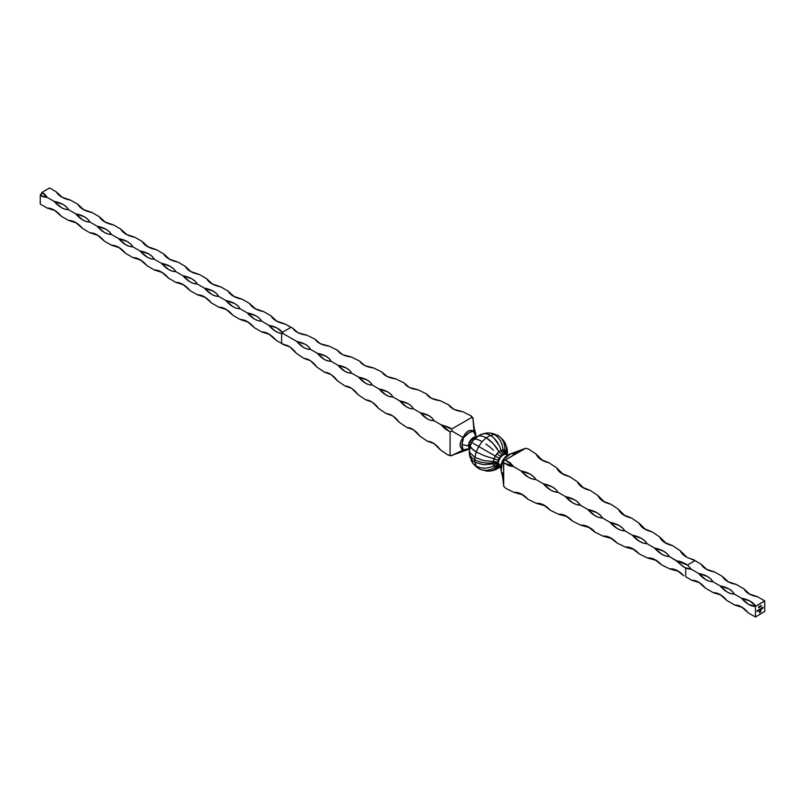 <?xml version="1.0" encoding="UTF-8"?>
<svg xmlns="http://www.w3.org/2000/svg" width="805" height="805" viewBox="0 0 805 805"><rect width="100%" height="100%" fill="white"/><g stroke="black" fill="none" stroke-linecap="round" stroke-linejoin="round"><path stroke-width="1.21" d="M476.55 437.256L474.578 437.477L471.509 439.802L469.315 443.605L468.923 446.674A7.949 4.588 0 0 0 468.329 446.282A7.949 4.588 180 0 1 468.923 446.674L469.617 449.25M499.714 466.759L498.074 465.29L497.641 463.247A7.949 4.588 180 0 1 498.305 463.6A7.084 4.085 -60 0 1 501.092 456.807A7.084 4.085 -60 0 1 506.345 454.352A7.084 4.085 120 0 0 501.092 456.807A7.084 4.085 120 0 0 498.305 463.6A7.949 4.588 0 0 0 497.641 463.247L498.597 459.273L501.123 455.7L504.242 453.899L506.758 454.563M470.211 445.819L469.275 450.277L469.949 452.742L474.9 457.341L476.218 451.917L478.713 446.503L482.155 441.633L486.2 437.779L490.446 435.324L494.491 434.509L497.933 435.404L501.102 437.99L503.397 441.532L504.675 445.789L504.886 451.635L506.556 454.372L503.648 454.262L502.099 452.651L501.102 450.448L503.99 450.176L506.103 451.756L506.758 453.708L507.371 450.347L507.371 453.869M499.452 466.679L496.242 466.598L491.08 469.345L486.753 470.362L481.883 469.989L489.732 471.146L485.858 471.016M498.305 463.6A7.084 4.085 120 0 0 500.287 467.051A7.084 4.085 -60 0 1 498.305 463.6A7.949 4.588 180 0 1 500.619 466.558A7.949 4.588 0 0 0 498.305 463.6M469.013 449.019L466.145 450.055L463.489 449.804L462.342 447.852L461.979 444.964A7.949 4.588 180 0 1 468.329 446.282A7.084 4.085 -60 0 1 471.106 439.5A7.084 4.085 -60 0 1 476.369 437.045A7.084 4.085 120 0 0 471.106 439.5A7.084 4.085 120 0 0 468.329 446.282A7.949 4.588 0 0 0 461.979 444.964L463.489 437.719L469.013 432.778L471.69 431.641L473.964 431.671L475.503 433.845L476.047 436.843L473.35 430.876L471.177 430.293L467.987 431.208L465.179 433.754L463.147 437.518L452.118 431.148L451.675 429.025L449.522 427.576L440.909 424.678L434.046 420.713L432.104 418.047L429.035 415.752L420.311 412.784L413.448 408.819L411.506 406.163L408.437 403.869L399.723 400.9L392.86 396.935L390.918 394.269L387.849 391.975L379.125 389.006L372.262 385.042L370.32 382.385L367.251 380.081L358.537 377.112L351.674 373.158L349.732 370.491L346.663 368.197L337.939 365.228L331.076 361.264L329.134 358.597L326.065 356.303L317.351 353.335L310.489 349.37L308.546 346.714L305.477 344.419L296.753 341.451L282.887 333.441L282.303 332.324L282.887 333.441L296.753 341.451L303.686 347.519L307.208 349.028L310.489 349.37L317.351 353.335L324.274 359.402L327.796 360.912L331.076 361.264L337.939 365.228L344.872 371.296L348.394 372.806L351.674 373.158L358.537 377.112L365.47 383.18L368.982 384.689L372.262 385.042L379.125 389.006L386.058 395.074L389.58 396.583L392.86 396.935L399.723 400.9L406.656 406.968L410.178 408.467L413.448 408.819L420.311 412.784L427.244 418.852L430.766 420.361L434.046 420.713L440.909 424.678L445.386 429.075L450.065 431.822L450.065 455.318L451.887 455.499L448.113 455.077L450.065 455.318A19.471 10.797 -118.1 0 0 448.113 455.077A19.471 11.673 -178 0 1 450.991 455.851L463.147 449.985L451.887 455.499M282.917 333.522L281.629 333.491C277.192 332.857 272.905 330.12 268.769 325.29C275.018 326.458 279.536 328.802 282.303 332.324L290.927 327.353L292.809 328.269L297.92 332.686L292.809 328.269L285.212 324.053L290.927 327.353L282.303 332.324L276.89 327.937L268.769 325.29L261.615 321.155L259.482 318.388L256.252 316.003L247.306 312.904L240.162 308.768L238.028 306.001L234.788 303.606L225.853 300.517L218.698 296.381L216.565 293.614L213.335 291.219L204.4 288.13L197.245 283.994L195.112 281.227L191.882 278.832L182.936 275.743L175.792 271.607L173.659 268.84L170.429 266.445L161.483 263.356L154.329 259.22L152.205 256.453L148.965 254.058L140.03 250.959L132.875 246.833L130.742 244.066L127.512 241.671L118.577 238.572L111.422 234.446L109.289 231.679L106.059 229.284L97.113 226.185L89.969 222.059L87.836 219.292L84.595 216.897L75.66 213.798L68.505 209.672L66.372 206.905L63.142 204.51L54.207 201.411L47.052 197.285L42.031 192.325L49.548 187.988L56.35 191.912L49.548 187.988L42.031 192.325L40.25 195.414L47.052 197.285L54.207 201.411L61.361 207.61L65.044 209.209L68.505 209.672L75.66 213.798L82.814 219.996L86.497 221.596L89.969 222.059L97.113 226.185L104.268 232.383L107.951 233.983L111.422 234.446L118.577 238.572L125.721 244.77L129.414 246.37L132.875 246.833L140.03 250.959L147.184 257.157L150.867 258.757L154.329 259.22L161.483 263.356L168.637 269.544L172.32 271.144L175.792 271.607L182.936 275.743L190.091 281.931L193.784 283.541L197.245 283.994L204.4 288.13L211.544 294.318L215.237 295.928L218.698 296.381L225.853 300.517L233.007 306.705L236.69 308.315L240.162 308.768L247.306 312.904L254.461 319.092L258.143 320.702L261.615 321.155L268.769 325.29L275.119 330.996L278.439 332.696L282.485 333.572M472.948 417.815L470.845 415.712L472.948 417.815A19.471 11.673 58 0 1 470.845 415.712L462.664 411.697L470.845 415.712A19.471 10.797 -1.9 0 0 472.022 417.282L451.675 429.025L472.022 417.282L473.088 418.771L473.954 431.279L472.948 417.815L472.756 418.449L470.845 415.712L472.948 417.815M453.859 409.302L448.586 404.784L453.698 409.202M426.328 393.846L431.44 398.274L426.328 393.846L418.157 389.831L426.328 393.846L428.451 396.322L431.651 398.374L440.405 400.769L448.586 404.784L440.405 400.769C433.452 399.874 428.753 397.569 426.328 393.846L431.601 398.374M409.353 387.447L404.08 382.918L409.192 387.346M387.094 376.519L381.822 371.991L386.933 376.408M359.573 361.063L364.675 365.48L359.573 361.063L351.393 357.048L359.573 361.063L361.687 363.528L364.886 365.591L373.651 367.976L381.822 371.991L373.651 367.976C366.688 367.08 361.998 364.776 359.573 361.063L364.836 365.581M337.315 350.135L342.427 354.552L337.315 350.135L329.134 346.11L337.315 350.135L339.428 352.6L342.638 354.653L351.393 357.048C344.429 356.152 339.74 353.848 337.315 350.135L342.588 354.653M320.33 343.725L315.057 339.197L320.169 343.624M392.719 415.873L386.33 413.659L392.89 415.964L386.33 413.659L378.763 408.578L372.323 402.198L368.932 400.447L365.742 399.844L358.175 394.772L351.725 388.382L348.344 386.642L345.144 386.038L337.577 380.966L331.137 374.577L324.556 372.232L316.989 367.161L310.539 360.771L307.158 359.03L303.958 358.426L296.391 353.355L289.951 346.965L281.629 343.453L283.37 344.621C287.798 344.862 292.135 347.77 296.391 353.355L303.958 358.426C308.385 358.668 312.732 361.576 316.989 367.161L324.556 372.232C328.983 372.474 333.33 375.382 337.577 380.966L345.144 386.038L351.513 388.241L345.144 386.038C349.581 386.279 353.918 389.197 358.175 394.772L365.742 399.844C370.169 400.095 374.516 403.003 378.763 408.578L386.33 413.659C390.767 413.901 395.104 416.809 399.361 422.394L406.928 427.465C411.355 427.707 415.702 430.615 419.948 436.199L427.515 441.271C431.953 441.512 436.29 444.42 440.546 450.005L448.113 455.077L440.546 450.005L434.096 443.615L430.715 441.875L427.515 441.271L434.076 443.575M522.948 494.904L513.982 492.408L522.948 494.894M536.241 503.336L545.206 505.832L536.241 503.336L528.06 499.321L536.241 503.336C540.839 502.863 545.528 505.168 550.318 510.249L558.489 514.264L567.465 516.76L558.489 514.264L550.318 510.249L543.204 504.695L539.581 503.437L536.241 503.336M580.747 525.192L589.693 527.678L580.747 525.192L572.566 521.177L580.747 525.192C585.346 524.729 590.035 527.034 594.825 532.105C592.4 528.392 587.71 526.088 580.747 525.192L584.098 525.303L587.71 526.551L594.825 532.105L603.005 536.13L611.971 538.615L603.005 536.13L594.825 532.105C592.4 528.392 587.71 526.088 580.747 525.192M625.254 547.058L634.219 549.553L625.254 547.058L617.083 543.043L625.254 547.058C629.852 546.585 634.551 548.889 639.331 553.971L647.512 557.986L656.457 560.461L647.512 557.986L656.266 560.371L647.512 557.986L639.331 553.971L632.227 548.416L628.604 547.159L625.254 547.058M669.77 568.914L678.736 571.409L669.77 568.914L661.589 564.899L669.77 568.914C674.369 568.451 679.058 570.755 683.848 575.827L676.733 570.272L673.111 569.014L669.77 568.914M677.146 561.065L687.44 565.019L685.307 563.641L680.165 561.477L677.699 561.387L669.378 556.577L667.063 553.699L663.672 551.224L654.535 548.014L647.119 543.727L644.805 540.849L641.424 538.374L632.287 535.164L624.871 530.877L622.557 528.01L619.166 525.524L610.029 522.314L602.613 518.038L600.299 515.16L596.908 512.674L587.771 509.464L580.355 505.188L578.04 502.31L574.659 499.825L565.523 496.615L558.106 492.338L555.792 489.46L552.401 486.975L543.264 483.775L535.848 479.488L533.534 476.61L530.143 474.135L521.016 470.925L513.59 466.638L503.699 462.784L503.699 486.28L505.812 488.394L513.982 492.408L505.812 488.394A19.471 11.673 -122 0 0 503.699 486.28L503.548 460.832L525.655 448.254A19.471 11.673 2 0 0 528.533 449.019L536.1 454.09L542.721 460.601L536.1 454.09L537.861 456.938L540.759 459.454L549.131 462.825L556.698 467.906L563.339 474.417L556.698 467.906L558.459 470.744L561.357 473.26L569.719 476.641L577.286 481.712L583.907 488.212L577.286 481.712L579.047 484.56L581.945 487.065L590.317 490.446L597.884 495.518L604.505 502.028L597.884 495.518L599.644 498.365L602.543 500.871L610.904 504.252L618.471 509.324L625.123 515.844L618.471 509.324L620.232 512.171L623.13 514.677L631.502 518.058L639.069 523.129L645.691 529.64L639.069 523.129L640.83 525.977L643.728 528.493L652.09 531.864L659.657 536.945L666.309 543.456L659.657 536.945L661.428 539.783L664.316 542.298L672.688 545.679L680.255 550.751L682.016 553.599L686.725 557.181L680.255 550.751L686.896 557.271L695.017 560.652L693.286 559.485C686.484 557.875 682.147 554.967 680.255 550.751L672.688 545.679C665.896 544.069 661.549 541.161 659.657 536.945L652.09 531.864C645.298 530.264 640.961 527.345 639.069 523.129L631.502 518.058C624.71 516.458 620.363 513.54 618.471 509.324L610.904 504.252C604.112 502.642 599.775 499.734 597.884 495.518L590.317 490.446C583.524 488.836 579.177 485.928 577.286 481.712L569.719 476.641C562.926 475.031 558.59 472.122 556.698 467.906L549.131 462.825C542.339 461.225 537.992 458.307 536.1 454.09L528.533 449.019L525.655 448.254L509.424 454.282L505.49 457.029L502.692 460.349L500.891 466.457L501.102 471.026C502.139 475.353 502.501 474.246 503.497 484.379L502.692 472.817M556.698 467.906L563.319 474.407L556.698 467.906M618.471 509.324L625.093 515.834L618.471 509.324M659.657 536.945L666.278 543.445L659.657 536.945M680.255 550.751L686.876 557.251L680.255 550.751M677.589 561.92L683.556 566.901L687.208 568.612L691.445 569.316L698.599 573.452L705.754 579.64L709.436 581.25L712.898 581.713L720.052 585.839L727.207 592.027L730.89 593.637L734.361 594.1L741.506 598.226L748.459 604.303L755.452 606.487L755.452 617.012L764.75 611.428L764.75 600.902L757.596 596.777C750.713 595.529 746.185 592.913 744.011 588.938L749.928 594.382L744.011 588.938L736.142 584.39C729.25 583.142 724.721 580.526 722.558 576.551L728.475 581.995L722.558 576.551L714.689 572.003C707.796 570.755 703.268 568.139 701.105 564.164L707.011 569.608L701.105 564.164L695.017 560.652L701.105 564.164L703.047 566.821L706.106 569.115L714.689 572.003L722.558 576.551L724.51 579.208L727.559 581.502L736.142 584.39L744.011 588.938L745.963 591.605L749.022 593.889L757.596 596.777L764.75 600.902L755.452 606.487L755.452 617.012L764.75 611.428L764.75 600.902L755.643 606.165L750.24 601.204L741.506 598.226L734.361 594.1L732.228 591.323L728.998 588.938L720.052 585.839L712.898 581.713L710.765 578.936L707.535 576.551L698.599 573.452L691.445 569.316L687.44 565.019L695.017 560.652L687.44 565.019L691.445 569.316L684.632 567.495L677.488 561.759M500.64 466.427L500.64 468.067M470.201 446.443L473.139 449.904L476.218 451.917L471.086 448.033L470.201 446.443L470.553 445.215M499.694 466.789L496.373 469.396L498.979 467.182L495.236 467.142L493.988 465.874L493.244 462.704A19.219 11.099 180 0 1 474.9 459.796A19.219 11.099 180 0 1 469.275 451.957A19.219 11.099 0 0 0 474.9 459.796L474.9 457.341L469.949 452.742L469.275 450.226L469.949 456.988L471.871 459.886L474.9 462.251L474.9 459.796A19.219 11.099 0 0 0 493.244 462.704L493.324 461.466L483.453 460.53L474.9 457.341L474.9 462.251L471.871 459.886L469.718 456.375L473.139 463.67L476.218 466.165L474.9 462.251L476.218 466.165L473.139 463.67L471.086 460.38M469.275 450.277L469.889 447.932M469.436 449.029L468.822 447.429L469.919 448.777L468.923 446.674A5.061 2.918 180 0 1 469.778 447.59A5.061 2.918 0 0 0 468.923 446.674L468.822 445.618L470.05 447.369L468.822 445.618L469.315 443.605L470.643 444.924L469.315 443.605L470.231 441.603L471.972 442.609L470.231 441.603L471.509 439.802L474.578 437.477L476.258 437.206M473.249 443.344L475.554 444.672L473.249 443.344M486.914 432.959L490.788 433.09L494.491 434.509L490.446 435.324L486.884 433.875L490.446 435.324L486.2 437.779L482.779 436.25L486.2 437.779L482.155 441.633L478.874 439.973L482.155 441.633L478.713 446.503L475.554 444.672L495.236 456.043L497.913 452.571L501.102 450.448L499.382 445.739L501.102 450.448L503.125 450.035L502.24 445.155L503.336 451.223L505.148 453.96L503.125 450.035L504.846 450.488L504.675 445.789L503.397 441.532L501.102 437.99L497.933 435.404L490.788 433.09L486.16 433.08L480.273 434.7L473.873 439.48M469.949 456.988L469.275 453.748M474.407 439.168L473.521 440.073L474.407 439.168L476.228 439.127L474.407 439.168L473.521 440.073M478.874 439.973L476.228 439.127L478.874 439.973M476.007 466.598L473.139 463.67M478.713 468.691L476.218 466.165L478.713 468.691L475.554 466.115L478.713 468.691L482.537 470.14L478.713 468.691M479.73 435.787L477.264 436.441L479.73 435.787L482.779 436.25L479.73 435.787M486.884 433.875L483.413 433.664L486.884 433.875M475.544 438.141L477.264 436.441M480.273 434.7L483.413 433.664M490.788 433.09L494.773 434.106M758.974 607.795L759.185 606.608L758.702 607.674M761.631 608.037L761.651 609.144L761.651 608.027M761.037 608.288L761.128 609.174M758.914 609.566L759.004 610.442M758.33 610.019L757.908 611.025L758.33 610.019M757.525 610.502L757.113 611.508L757.525 610.502M761.188 606.336L761.168 605.36L761.188 606.336M760.453 608.751L759.719 610.009L759.497 609.315L759.749 609.898L760.453 608.751L760.554 609.486L760.544 608.691L760.242 609.596L760.071 608.983L759.769 609.878L759.497 609.315L760.232 609.707L760.473 608.741M762.154 607.624L762.496 608.228L761.902 608.057M760.775 611.699L759.477 612.816L759.447 611.458L760.182 610.311L759.608 612.575L760.443 612.031L760.705 610.16L760.333 611.87L759.799 612.273L760.333 611.196L759.779 611.317L760.846 609.918L760.775 611.699L760.846 609.918L759.779 611.317L760.333 611.196L759.799 612.273L760.242 611.971L760.705 610.16L760.594 611.82L759.608 612.575L760.182 610.311L759.447 611.458L759.477 612.816L760.775 611.699M759.608 606.185L759.507 607.413L759.679 606.235M760.222 606.718L760.735 605.622L760.051 606.739M763.08 607.171L762.717 608.479L763.1 607.161M315.057 339.197L306.886 335.182L315.057 339.197L320.38 343.725L329.134 346.11C322.181 345.224 317.482 342.92 315.057 339.197L320.149 343.614M298.071 332.797L292.809 328.269L294.922 330.734L298.122 332.797L306.886 335.182C299.923 334.286 295.234 331.982 292.809 328.269M404.08 382.918L395.899 378.903L404.08 382.918L406.193 385.384L409.403 387.447L418.157 389.831C411.194 388.946 406.505 386.631 404.08 382.918M433.885 443.475L427.515 441.271L419.948 436.199L413.508 429.81L406.928 427.465L413.478 429.769M289.73 346.824L283.37 344.621L289.921 346.925M310.327 360.63L303.958 358.426L310.509 360.731M330.915 374.436L324.556 372.232L331.107 374.536M351.533 388.252L345.144 386.038L351.694 388.342M372.101 402.047L365.742 399.844L372.292 402.148M448.586 404.784L450.709 407.25L453.909 409.302L462.664 411.697C455.7 410.802 451.011 408.497 448.586 404.784L453.678 409.192M381.822 371.991L387.145 376.519L395.899 378.903C388.936 378.008 384.247 375.704 381.822 371.991L386.913 376.398M47.052 208.022C51.822 208.042 56.592 210.799 61.361 216.283L68.505 220.409C73.275 220.429 78.045 223.186 82.814 228.67L89.969 232.796C94.728 232.816 99.498 235.573 104.268 241.057L111.422 245.183C116.192 245.203 120.961 247.96 125.721 253.444L132.875 257.57C137.645 257.59 142.415 260.347 147.184 265.831L154.329 269.957C159.098 269.977 163.868 272.734 168.637 278.218L175.792 282.344C180.562 282.374 185.321 285.121 190.091 290.605L197.245 294.731C202.015 294.761 206.784 297.508 211.544 302.992L218.698 307.118C223.468 307.148 228.238 309.895 233.007 315.379L240.162 319.505C244.921 319.535 249.691 322.282 254.461 327.766L261.615 331.891C266.385 331.922 271.144 334.669 275.914 340.153L281.629 343.453L281.629 333.491L281.629 343.453L275.914 340.153L268.769 333.964L265.076 332.354L261.615 331.891L254.461 327.766L247.306 321.577L243.623 319.967L240.162 319.505L233.007 315.379L225.853 309.18L222.17 307.58L218.698 307.118L211.544 302.992L204.4 296.793L200.707 295.194L197.245 294.731L190.091 290.605L182.936 284.406L179.253 282.807L175.792 282.344L168.637 278.218L161.483 272.02L157.8 270.42L154.329 269.957L147.184 265.831L140.03 259.633L136.347 258.033L132.875 257.57L125.721 253.444L118.577 247.246L114.884 245.646L111.422 245.183L104.268 241.057L97.113 234.859L93.43 233.259L89.969 232.796L82.814 228.67L75.66 222.472L71.977 220.872L68.505 220.409L61.361 216.283L54.207 210.085L50.514 208.485L47.052 208.022L40.25 204.098L40.25 195.414L40.25 204.098L47.052 208.022L55.082 210.618M413.287 429.669L406.928 427.465L399.361 422.394L392.91 416.004M451.464 455.368L450.065 455.318L450.065 431.822L452.118 431.148L463.147 437.518L460.903 441.14L460.158 445.739L461.899 449.25L465.501 450.468L452.742 455.077M476.067 436.562L475.433 432.758L473.954 431.279C469.657 429.125 466.055 431.208 463.147 437.518L463.489 437.719C467.333 433.14 470.824 431.128 473.964 431.671M450.991 455.851L448.113 455.077L450.991 455.851M526.591 472.283L526.027 472.344M511.205 453.618L513.499 454.111L525.655 448.254L505.309 459.997L513.59 466.638L510.33 462.935L505.309 459.997L503.548 460.832L502.692 460.349L503.548 460.832L503.699 462.784L508.75 465.662L513.59 466.638L521.016 470.925L528.362 477.234L532.196 478.925L535.848 479.488L543.264 483.775L550.61 490.074L554.454 491.775L558.106 492.338L565.523 496.615L572.868 502.924L576.712 504.624L580.355 505.188L587.771 509.464L595.126 515.774L598.96 517.464L602.613 518.038L610.029 522.314L617.375 528.623L621.219 530.314L624.871 530.877L632.287 535.164L639.633 541.473L643.477 543.164L647.119 543.727L654.535 548.014L661.881 554.323L665.725 556.014L669.378 556.577L677.448 561.598L677.951 561.015L681.543 561.93L687.44 565.019A21.494 12.407 0 0 0 677.679 561.165M507.371 450.347L506.697 447.107L507.371 450.347L506.597 454.523L506.446 447.58L506.003 452.772L506.647 454.553L506.103 451.756L504.846 450.488L505.168 452.692L506.415 454.292M505.56 443.726L506.446 447.58L505.56 443.726L503.517 440.436L506.929 447.721M503.517 440.436L501.102 437.99M500.418 440.748L502.24 445.155L500.418 440.748L497.772 437.125L500.418 440.748M494.491 434.509L497.772 437.125L494.491 434.509M496.373 469.396L493.234 470.432L499.432 467.635M496.916 441.462L499.382 445.739L493.868 437.91L496.916 441.462M490.446 435.324L493.868 437.91L490.446 435.324M493.515 469.979L489.732 471.146L493.515 469.979L496.957 467.594L493.515 469.979M493.878 470.331L489.732 471.146M496.373 447.469L498.979 451.675L493.234 443.585L496.373 447.469M489.762 440.285L493.234 443.585L486.2 437.779L489.762 440.285M493.515 450.196L489.732 446.926L493.515 450.196M485.858 443.998L489.732 446.926L485.858 443.998M480.122 467.705L476.218 466.165L480.122 467.705L484.59 468.178L480.122 467.705M489.309 467.554L484.59 468.178L489.309 467.554L493.988 465.874L489.309 467.554M482.537 470.14L486.753 470.362L491.08 469.345L495.236 467.142L493.324 463.922L483.453 464.787L474.9 462.251L483.453 464.787L493.324 463.922L493.566 460.098L495.236 456.043L478.713 446.503L476.218 451.917L484.59 455.831L493.988 458.749L484.59 455.831L476.218 451.917L474.9 457.341L483.453 460.53L493.324 461.466L495.236 456.043L498.979 451.675L501.102 450.448L503.648 454.262L502.079 455.167L498.979 451.675L502.079 455.167L500.579 456.586L496.957 453.607L500.579 456.586L499.311 458.387L495.236 456.043L499.311 458.387L498.386 460.39L493.988 458.749L498.386 460.39L497.903 462.402L493.324 461.466L496.886 461.979L497.903 462.402L497.641 463.247A5.061 2.918 0 0 0 493.244 462.704A5.061 2.918 180 0 1 497.641 463.247L497.903 464.213L493.324 463.922L496.886 463.851L497.903 464.213L498.386 465.662L493.988 465.874L497.379 465.35L500.75 467.806M505.369 456.827L501.143 463.841L501.102 471.026M503.206 459.494L510.732 453.748M506.647 454.553L506.194 453.718M498.979 467.182L496.957 467.594L499.653 466.659M500.358 466.357L501.203 466.347L500.358 466.357M498.708 466.689L496.957 467.594L495.236 467.142L496.242 466.598L499.311 466.598M505.832 456.395L502.511 460.641L500.599 467.262M501.123 471.076L502.682 460.339M572.566 521.177L565.462 515.623L561.84 514.365L558.489 514.264C563.087 513.791 567.787 516.096 572.566 521.177M528.06 499.321L520.956 493.757L517.333 492.509L513.982 492.408C518.581 491.936 523.27 494.24 528.06 499.321M685.719 567.998L685.719 576.752L685.719 567.998M661.589 564.899L654.475 559.344L650.853 558.086L647.512 557.986C652.11 557.513 656.8 559.817 661.589 564.899M617.083 543.043L609.969 537.478L606.346 536.231L603.005 536.13C607.604 535.657 612.293 537.961 617.083 543.043M476.288 437.749L474.578 437.477L476.288 437.749M475.131 438.564L472.998 438.383L475.131 438.564M473.31 440.305L471.509 439.802L473.31 440.305M475.524 433.02L473.964 431.651M469.879 448.455L463.489 449.804L465.451 450.478M463.147 449.985L461.979 444.964L463.147 437.518C459.142 443.173 459.142 447.328 463.147 449.985M691.807 580.264C696.335 580.153 700.863 582.77 705.391 588.103L713.26 592.651C717.788 592.54 722.316 595.157 726.845 600.49L734.713 605.038C739.242 604.927 743.77 607.544 748.298 612.887L755.452 617.012L748.298 612.887L741.506 606.9L737.994 605.39L734.713 605.038L726.845 600.49L720.052 594.513L716.541 593.003L713.26 592.651L705.391 588.103L698.599 582.126L695.087 580.616L691.807 580.264L685.719 576.752L691.807 580.264L699.475 582.659M713.26 592.651L720.938 595.046M734.713 605.038L742.391 607.433M277.182 321.447L270.913 315.791L263.758 311.666L270.913 315.791L273.046 318.559L276.276 320.954L285.212 324.053C278.087 322.664 273.318 319.907 270.913 315.791L277.182 321.447M255.728 309.06L249.449 303.404L242.305 299.279L249.449 303.404L251.583 306.172L254.823 308.567L263.758 311.666C256.624 310.277 251.854 307.52 249.449 303.404L255.728 309.06M234.265 296.673L227.996 291.018L220.842 286.892L227.996 291.018L230.129 293.785L233.359 296.18L242.305 299.279C235.171 297.89 230.401 295.133 227.996 291.018L234.265 296.673M212.812 284.286L206.543 278.631L199.388 274.495L206.543 278.631L208.676 281.398L211.906 283.793L220.842 286.892C213.717 285.503 208.948 282.746 206.543 278.631L212.812 284.286M191.359 271.899L185.09 266.244L177.935 262.108L185.09 266.244L187.223 269.011L190.453 271.406L199.388 274.495C192.254 273.106 187.495 270.359 185.09 266.244M169.905 259.512L163.626 253.857L156.482 249.721L163.626 253.857L165.76 256.624L168.99 259.019L177.935 262.108C170.801 260.719 166.031 257.972 163.626 253.857M148.442 247.125L142.173 241.47L135.019 237.334L142.173 241.47L144.306 244.237L147.536 246.632L156.482 249.721C149.348 248.332 144.578 245.585 142.173 241.47L148.442 247.125M126.989 234.738L120.72 229.083L113.565 224.947L120.72 229.083L122.853 231.85L126.083 234.245L135.019 237.334C127.894 235.946 123.125 233.198 120.72 229.083L126.989 234.738M105.535 222.351L99.267 216.696L92.112 212.56L99.267 216.696L101.39 219.463L104.63 221.848L113.565 224.947C106.431 223.559 101.672 220.812 99.267 216.696L105.535 222.351M84.072 209.954L77.803 204.299L70.649 200.173L77.803 204.299L79.937 207.076L83.167 209.461L92.112 212.56C84.978 211.172 80.208 208.425 77.803 204.299L84.072 209.954M62.619 197.567L56.35 191.912L58.483 194.689L61.713 197.074L70.649 200.173C63.525 198.785 58.755 196.038 56.35 191.912L62.619 197.567M68.505 220.409L76.545 223.015M89.969 232.796L97.999 235.402M111.422 245.183L119.452 247.789M132.875 257.57L140.905 260.176M154.329 269.957L162.369 272.563M175.792 282.344L183.822 284.95M197.245 294.731L205.275 297.337M218.698 307.118L226.738 309.724M240.162 319.505L248.192 322.111M261.615 331.891L269.645 334.498M741.506 598.226A21.494 12.407 180 0 1 755.643 606.165L755.452 606.487A21.494 12.407 60 0 1 741.506 598.226M720.052 585.839C727.187 587.227 731.956 589.974 734.361 594.1C729.592 594.07 724.822 591.323 720.052 585.839M698.599 573.452C705.723 574.84 710.493 577.588 712.898 581.713C708.128 581.683 703.369 578.936 698.599 573.452M677.951 561.015L678.716 561.115M639.069 523.129L645.711 529.65L639.069 523.129M597.884 495.518L604.525 502.038L597.884 495.518M577.286 481.712L583.927 488.233L577.286 481.712M536.1 454.09L542.741 460.611L536.1 454.09M669.378 556.577C664.336 556.396 659.386 553.548 654.535 548.014C661.75 549.453 666.701 552.3 669.378 556.577M647.119 543.727C642.078 543.556 637.137 540.698 632.287 535.164C639.502 536.603 644.443 539.451 647.119 543.727M624.871 530.877C619.83 530.706 614.879 527.849 610.029 522.314C617.244 523.753 622.195 526.611 624.871 530.877M602.613 518.038C597.572 517.856 592.631 514.999 587.771 509.464C594.996 510.903 599.936 513.761 602.613 518.038M580.355 505.188C575.313 505.007 570.373 502.149 565.523 496.615C572.737 498.054 577.678 500.911 580.355 505.188M558.106 492.338C553.065 492.157 548.114 489.299 543.264 483.775C550.479 485.204 555.43 488.061 558.106 492.338M535.848 479.488C530.807 479.307 525.866 476.449 521.016 470.925C528.231 472.354 533.172 475.212 535.848 479.488M677.82 562.232L679.893 562.655M524.749 474.558L524.981 475.071M386.33 413.659L392.699 415.863M310.489 349.37C305.991 349.511 301.422 346.875 296.753 341.451C303.787 342.779 308.365 345.415 310.489 349.37M331.076 361.264C326.589 361.405 322.01 358.758 317.351 353.335C324.375 354.663 328.953 357.309 331.076 361.264M351.674 373.158C347.186 373.289 342.608 370.652 337.939 365.228C344.973 366.557 349.551 369.193 351.674 373.158M372.262 385.042C367.774 385.182 363.196 382.536 358.537 377.112C365.561 378.441 370.139 381.087 372.262 385.042M392.86 396.935C388.372 397.076 383.794 394.43 379.125 389.006C386.159 390.334 390.737 392.971 392.86 396.935M413.448 408.819C408.96 408.96 404.382 406.324 399.723 400.9C406.746 402.218 411.325 404.865 413.448 408.819M434.046 420.713C429.558 420.854 424.98 418.208 420.311 412.784C427.344 414.112 431.923 416.759 434.046 420.713M451.675 429.025L452.118 431.148L450.065 431.822L440.909 424.678L451.675 429.025M282.988 333.391A21.494 12.407 0 0 0 282.303 332.324L282.887 333.179M261.615 321.155C256.845 321.135 252.076 318.388 247.306 312.904C254.44 314.292 259.21 317.039 261.615 321.155M240.162 308.768C235.392 308.748 230.622 305.991 225.853 300.517C232.987 301.905 237.757 304.652 240.162 308.768M218.698 296.381C213.929 296.361 209.169 293.604 204.4 288.13C211.524 289.518 216.293 292.265 218.698 296.381M197.245 283.994C192.476 283.974 187.706 281.217 182.936 275.743C190.071 277.131 194.84 279.878 197.245 283.994M175.792 271.607C171.022 271.587 166.253 268.83 161.483 263.356C168.617 264.734 173.387 267.491 175.792 271.607M154.329 259.22C149.569 259.2 144.799 256.443 140.03 250.959C147.164 252.347 151.924 255.105 154.329 259.22M132.875 246.833C128.106 246.813 123.336 244.056 118.577 238.572C125.701 239.96 130.47 242.718 132.875 246.833M111.422 234.446C106.652 234.426 101.883 231.669 97.113 226.185C104.248 227.574 109.017 230.331 111.422 234.446M89.969 222.059C85.199 222.039 80.43 219.282 75.66 213.798C82.794 215.187 87.564 217.944 89.969 222.059M68.505 209.672C63.736 209.652 58.976 206.895 54.207 201.411C61.331 202.8 66.101 205.557 68.505 209.672M47.052 197.285A21.494 12.407 60 0 1 40.25 195.414A2.526 1.459 120 0 0 42.031 192.325A21.494 12.407 180 0 1 47.052 197.285M758.884 609.677L758.934 610.401L759.175 609.536M758.914 609.667L758.924 610.311L758.914 609.667M758.35 610.009L758.431 610.764L758.35 610.009M758.27 610.633L757.747 610.703M757.827 610.321L758.028 610.854L757.827 610.321M757.545 610.492L757.636 611.247L757.545 610.492M757.465 611.116L756.952 611.186M757.032 610.804L757.223 611.327L757.032 610.804M761.097 605.4L761.117 606.286L761.097 605.4M760.312 609.546L759.437 609.707M759.518 609.305L759.699 609.838L759.518 609.305M760 609.023L760.172 609.556L760 609.023M761.309 608.852L761.299 608.258M761.007 609.113L761.107 608.429L760.775 609.123M761.007 608.409L761.047 609.033L761.379 608.56M762.597 607.866L761.882 608.469M762.416 607.584L761.943 608.359M760.111 610.271L759.608 612.575L760.111 610.271M760.634 610.12L759.719 612.233L760.634 610.12M760.252 611.156L759.709 611.478L760.252 611.156M760.775 609.878L760.494 612.031L760.775 609.878M758.894 606.618L758.904 607.755L758.572 607.151M758.964 607.232L759.155 606.598M760.312 606.235L760.272 606.839M761.128 608.419L760.836 608.952M506.546 454.412L508.186 454.926M476.007 437.256L475.906 436.29L476.872 437.266M473.712 439.661L470.291 445.598M475.544 433.07C474.517 428.743 474.145 429.86 473.149 419.727M506.325 454.04L506.657 455.077M505.782 456.445L511.155 453.628M469.104 448.928L468.47 449.17L469.798 449.522M468.782 449.18L465.501 450.468"/></g></svg>
